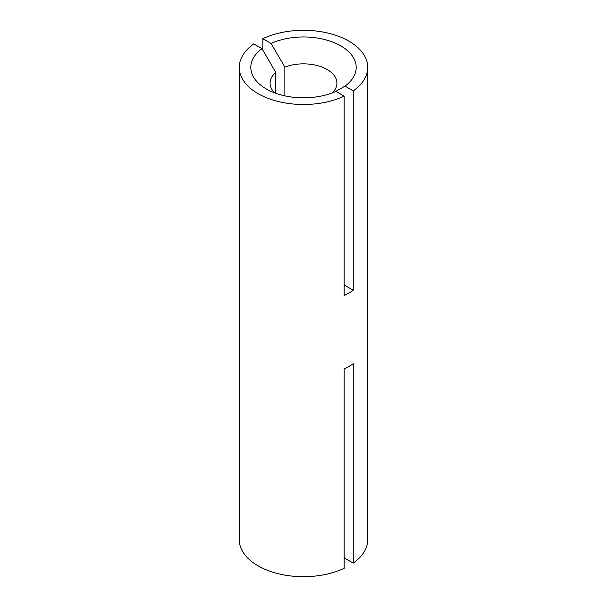 <?xml version="1.0" encoding="UTF-8"?>
<svg xmlns="http://www.w3.org/2000/svg" width="607" height="607" viewBox="0 0 607 607"><rect width="100%" height="100%" fill="white"/><g stroke="black" fill="none" stroke-linecap="round" stroke-linejoin="round"><path stroke-width="0.91" d="M275.768 93.273L275.768 72.377A33.415 19.295 0 0 0 270.085 83.144A33.415 19.295 0 0 0 274.622 92.848M332.378 92.848A33.415 19.295 0 0 0 336.915 83.144A33.415 19.295 0 0 0 327.127 69.501A33.415 19.295 0 0 0 284.858 67.134L284.858 95.853M344.169 96.126L335.937 91.376A52.688 30.418 180 0 1 266.245 88.91A52.688 30.418 180 0 1 261.974 48.674L253.749 43.924A64.259 37.095 0 0 0 239.241 67.4A64.259 37.095 0 0 0 258.066 93.637A64.259 37.095 0 0 0 344.169 96.126L344.169 295.495A64.259 37.095 180 0 0 353.251 290.252L344.169 285.002M239.241 67.4L239.241 539.6A64.259 37.095 0 0 0 258.066 565.83A64.259 37.095 0 0 0 344.169 568.319L344.169 368.95A64.259 37.095 180 0 0 353.251 363.707L353.251 563.076A64.259 37.095 0 0 0 367.759 539.6L367.759 67.4A64.259 37.095 0 0 0 348.934 41.17A64.259 37.095 0 0 0 262.831 38.681L262.831 50.153M353.251 290.252L353.251 90.883A64.259 37.095 0 0 0 367.759 67.4M261.974 48.674L275.768 72.377M353.251 90.883L345.026 86.126L335.087 91.756M284.858 67.134L271.063 43.431L262.831 38.681M271.063 43.431A52.688 30.418 180 0 1 340.755 45.889A52.688 30.418 180 0 1 345.026 86.126M353.251 563.076L345.026 558.326L344.169 556.847"/></g></svg>
